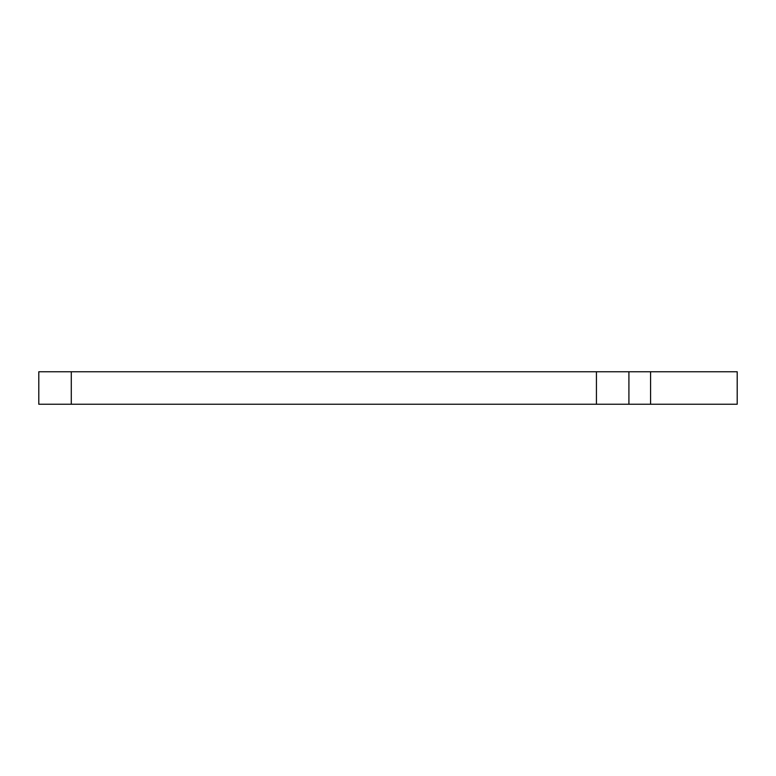 <?xml version="1.0" encoding="UTF-8"?>
<svg xmlns="http://www.w3.org/2000/svg" width="776" height="776" viewBox="0 0 776 776"><rect width="100%" height="100%" fill="white"/><g stroke="black" fill="none" stroke-linecap="round" stroke-linejoin="round"><path stroke-width="1.16" d="M71.285 371.762L737.2 371.762L737.2 404.238L38.8 404.238L38.8 371.762L71.285 371.762L71.285 404.238M596.434 371.762L596.434 404.238M628.919 371.762L628.919 404.238M650.579 371.762L650.579 404.238"/></g></svg>
